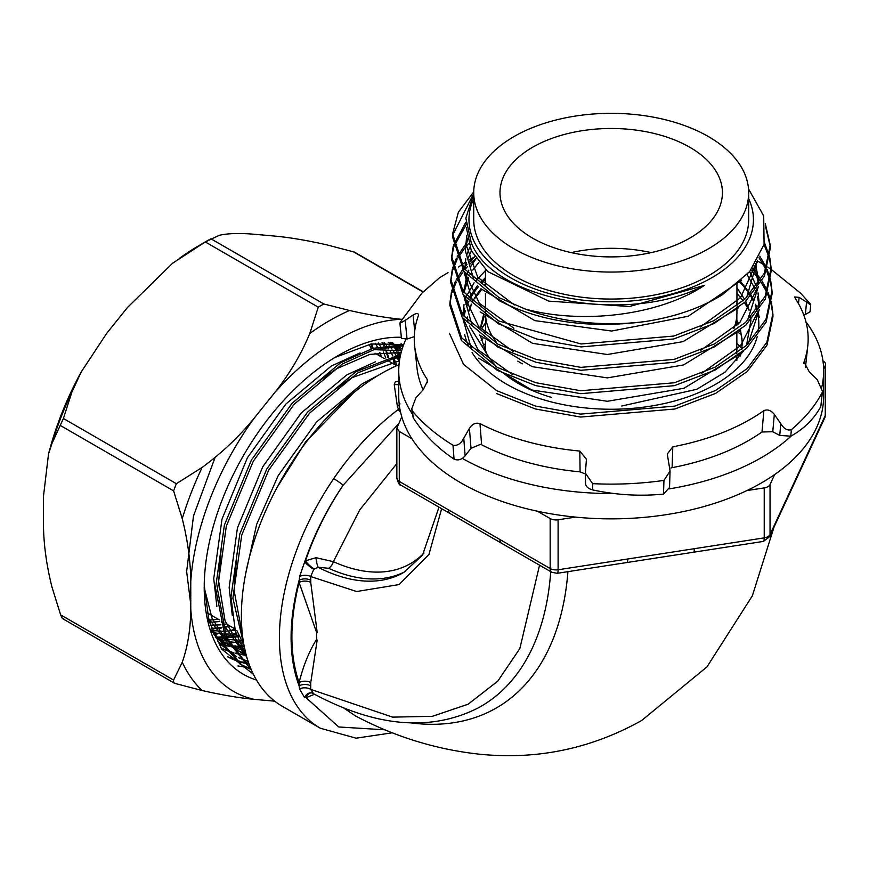 <?xml version="1.0" encoding="UTF-8"?>
<svg xmlns="http://www.w3.org/2000/svg" width="869" height="869" viewBox="0 0 869 869"><rect width="100%" height="100%" fill="white"/><g stroke="black" fill="none" stroke-linecap="round" stroke-linejoin="round"><path stroke-width="1.3" d="M452.597 233.859L452.488 236.726L463.872 271.345L499.023 300.576C540.388 321.878 588.986 328.884 644.809 321.606A158.506 91.517 180 0 1 525.245 309.06L499.099 297.665L463.981 268.467L452.597 233.859L458.387 212.123L473.735 191.908M765.285 223.583L770.238 245.134L764.329 273.235L744.95 299.153L713.818 320.694L673.692 336.064L581.046 343.983L498.48 320.911L463.166 291.539L451.717 256.735L453.129 246.731M451.717 256.735L451.608 259.592L463.058 294.417L498.404 323.811L536.564 338.975L581.079 346.916L673.779 338.975L713.905 323.594L745.037 302.054L764.427 276.125L770.347 248.002L770.238 245.134M770.282 246.557L765.643 227.015M764.47 242.733L769.543 256.572M769.858 258.006L771.118 268.01L765.165 296.253L745.678 322.301L714.383 343.961L674.04 359.408L580.883 367.359L536.184 359.375L497.861 344.146L462.362 314.6L450.848 279.601L452.249 269.607M450.848 279.601L450.729 282.468L462.243 317.478L497.785 347.057L536.151 362.308L580.916 370.292L674.127 362.319L714.47 346.861L745.776 325.202L765.274 299.142L771.227 270.867L771.118 268.01M771.151 269.423L769.652 259.429M769.282 258.006L764.047 244.526M759.788 256.116L766.512 268.01M767.131 269.444L770.423 279.438M770.738 280.872L771.998 290.876L766.013 319.271L746.417 345.46L714.948 367.229L674.377 382.762L580.709 390.746L535.782 382.708L497.242 367.381L461.548 337.672L449.968 302.477L451.359 292.473M449.968 302.477L449.86 305.334L461.439 340.55L497.166 370.292L535.749 385.63L580.753 393.679L674.474 385.662L715.035 370.129L746.514 348.36L766.11 322.16L772.106 293.744L771.998 290.876M772.03 292.299L770.531 282.306M770.173 280.872L766.621 270.878M765.969 269.444L758.995 257.691M752.217 268.412L761.027 279.449M761.972 280.883L767.414 290.887M768.033 292.31L771.303 302.314M771.618 303.737L772.867 313.752L766.849 342.288L747.155 368.619L715.513 390.496L674.724 406.105L580.546 414.122L535.369 406.029L496.623 390.626L463.546 364.383L449.414 333.294M496.547 393.538L535.337 408.962L580.59 417.055L674.811 409.017L715.6 393.396L747.253 371.519L766.958 345.178L772.976 316.609L772.867 313.752M772.91 315.165L771.411 305.171M771.053 303.748L767.523 293.744M766.871 292.31L761.146 282.316M760.158 280.883L758.04 278.015M757.431 277.233L751.044 269.922M472.573 195.775L452.564 235.293M453.499 245.297L465.817 222.247M466.414 224.245L453.803 246.731M453.39 248.165L451.684 258.158M452.619 268.173L456.421 258.158M457.148 256.724L465.654 244.156M468.467 243.711L465.751 246.763M465.545 247.002L457.811 258.158M457.04 259.592L452.923 269.607M452.51 271.041L450.805 281.035M451.728 291.039L455.519 281.035M456.247 279.601L462.645 269.596M463.764 268.163L466.946 264.437M468.945 262.297L474.778 256.768M475.951 258.506L469.749 264.219M467.555 266.501L464.817 269.596M463.644 271.03L456.898 281.035M456.127 282.468L452.032 292.473M451.619 293.907L449.936 303.9M748.676 198.643A142.223 82.11 180 0 1 711.765 277.743A142.223 82.11 180 0 1 540.246 290.854A142.223 82.11 180 0 1 473.724 198.643M473.724 193.82L465.849 218.108L471.215 242.56C492.919 300.555 629.33 325.31 704.433 285.39C658.083 315.958 581.709 324.311 525.245 309.06M644.809 321.606C674.887 316.968 700.653 308.071 722.106 294.928L749.73 271.541L764.09 244.363L763.699 215.925L748.513 188.877M485.554 343.603L482.892 345.862M740.649 332.175L739.302 330.839M485.467 277.722L481.361 281.545M477.353 285.803L468.684 298.284M467.718 300.207L465.903 304.422M464.665 308.093L463.09 315.599M462.819 318.26L471.443 348.936M478.656 358.169L531.774 389.996L607.366 401.282L683.968 388.269L739.856 354.15M748.242 343.711L759.224 309.668M758.746 307.333L758.909 300.587L759.148 306.746L757.518 296.503M756.464 292.831L755.628 290.442M754.835 288.432L747.079 274.593M478.852 262.34L472.779 270.107M470.498 273.789L469.629 275.354M468.652 277.265L463.981 292.636M463.698 295.275L472.236 325.832M479.406 335.032L532.197 366.675L607.355 377.885L683.534 364.947L739.095 331.002M747.449 320.607L758.355 286.694M758.05 281.404L754.064 265.86M471.411 250.913L467.685 258.68M466.436 262.351L464.872 269.662M464.524 273.8L473.029 302.727M480.155 311.884L532.632 343.353L607.355 354.498L683.099 341.626L738.357 307.854M746.656 297.502L757.355 260.689M468.467 236.096L465.686 247.241M466.664 235.814L465.393 250.913L473.822 279.622M480.894 288.725L534.859 320.628L611.635 331.035L688.205 316.251L741.626 280.122M466.305 227.352L471.313 250.717L487.77 271.606L548.697 301.13L629.547 306.507L704.433 285.39M741.909 348.317L736.847 343.407M483.012 338.714L481.22 340.344M759.202 317.315L757.974 311.45M757.355 309.277L755.563 304.259M753.944 300.587L751.305 295.645M750.208 293.841L740.41 281.241M485.467 270.672L475.441 281.132M474.094 282.87L466.631 295.949M465.838 298.013L464.948 300.75M464.013 304.422L463.047 315.545M463.296 318.89L477.95 349.696L512.829 374.811M701.359 373.551L740.562 345.688L758.289 311.004M758.909 300.587L758.05 292.831M757.236 289.16L757.073 288.508M756.443 286.336L749.675 271.606M476.071 258.669L470.792 266.446M468.847 270.118L467.555 273.007M466.762 275.06L463.916 292.549M464.155 295.884L478.689 326.538L513.362 351.532M700.849 350.261L739.823 322.529L757.431 288.008M757.877 284.348L758.029 277.732L755.596 263.568M469.749 247.241L466.718 255.008M465.784 258.68L464.796 269.553M465.024 272.877L479.427 303.368L513.883 328.243M700.327 326.972L740.562 297.709L757.018 261.276M465.675 243.57L477.787 277.363L514.437 304.965M398.752 381.1L395.362 381.784L394.233 384.532L398.752 384.706M399.023 364.643A197.741 114.165 120 0 0 381.219 373.616A197.741 114.165 120 0 0 252.032 547.861A197.741 114.165 120 0 0 282.349 706.312L320.357 728.255L356.094 738.183L392.364 732.784M320.357 728.255A197.741 114.165 120 0 1 333.718 478.634C352.966 450.5 374.561 427.396 398.534 409.299L397.415 406.605L394.233 384.532M353.672 392.679L305.671 441.843L277.092 487.433M400.327 355.986L357.909 372.812L309.549 413.166L268.706 470.107L241.734 535.065L232.892 598.23L246.242 655.128M247.426 659.234L235.358 631.144L230.969 597.122L239.811 533.957L266.783 468.999L307.626 412.047L355.975 371.693L400.652 354.487M403.259 345.753L373.616 349.827L342.495 363.905L294.146 404.259L253.303 461.211L226.331 526.169L217.478 589.334L226.635 637.531L251.489 670.195M251.63 670.52L225.299 637.792L215.555 588.226L224.398 525.061L251.369 460.103L292.212 403.151L340.561 362.797L372.953 348.339L403.618 344.776M212.557 631.654L241.734 664.981L248.719 668.457M249.751 668.891L251.163 669.434M250.956 668.945L248.871 668.185M247.828 667.772L240.778 664.416M241.734 664.981L239.811 663.862L209.918 628.971M214.969 457.735L193.483 516.023L186.65 571.541L190.767 604.455M227.939 656.975L233.305 659.56M234.348 659.984L241.875 662.526M242.983 662.819L249.055 664.079M248.74 663.21L242.179 661.982M241.061 661.7L233.457 659.289M232.414 658.876L227.754 656.768M243.917 644.896L241.571 645.254M240.181 645.439L238.28 645.656M235.923 645.873L232.99 646.069M400.001 357.626L399.49 356.138M393.831 345.927L395.449 349.523M396.416 351.912L397.567 355.03M398.045 356.431L399.436 361.015M208.799 620.205L218.325 619.293M209.429 622.465L219.759 621.509M697.416 551.619L608.582 565.361M343.755 708.007L355.475 715.937M385.054 729.819L338.758 726.973L306.051 697.698L314.697 694.201M550.718 571.639A340.55 196.622 -120 0 1 478.493 707.768C430.763 732.035 375.386 727.147 312.362 693.114L311.58 692.854A8.234 6.561 98.3 0 0 304.563 697.644L306.051 697.698A8.234 6.268 86.1 0 1 311.319 692.843L311.319 692.843A8.234 6.268 86.1 0 1 311.417 692.832M304.563 697.644L299.566 688.878A8.234 4.91 -178.3 0 1 310.7 689.367L313.361 693.451M788.281 496.416L788.281 496.416A8.234 6.496 -155.1 0 0 788.759 494.179L770.043 534.511A8.234 6.496 24.9 0 1 769.554 536.749L806.128 457.952A8.234 6.496 -155.1 0 0 806.617 455.714L788.759 494.179M626.864 562.536L693.484 552.228A8.234 1.738 -98.8 0 0 694.353 548.687L558.104 569.76A8.234 1.738 81.2 0 1 557.235 573.312L626.864 562.536A8.234 1.738 -98.8 0 0 627.733 558.984M299.566 688.878L299.099 685.902A8.234 4.758 180 0 1 310.754 685.902L310.754 682.589A8.234 4.758 -0 0 0 299.099 682.589C289.496 654.77 289.496 621.411 299.099 582.48L299.599 576.484L304.704 561.819A8.234 1.597 -142 0 0 313.774 569.314L310.7 576.538A8.234 4.584 -1.7 0 0 299.599 576.484M316.577 632.458L299.099 582.48A8.234 4.758 0 0 1 310.754 582.48L317.207 632.632L316.577 632.458L316.566 639.465L317.196 639.975L310.754 682.589M806.128 457.952L824.79 417.75A8.234 6.496 -155.1 0 0 825.268 415.512L806.617 455.714M746.884 490.583L764.22 487.9A8.234 4.758 0 0 0 770.043 484.533L774.692 474.528M823.627 369.075L825.268 365.545L825.268 415.512A8.234 4.758 180 0 0 825.55 414.285L824.79 417.75M693.484 552.228L763.34 541.42A8.234 1.738 -98.8 0 0 764.22 537.878L694.353 548.687M537.455 511.233L550.153 518.554A8.234 4.758 0 0 0 558.104 519.781L575.441 517.109M550.153 518.554L550.153 568.532A8.234 4.758 -60 0 0 551.858 572.302L501.685 543.331A8.234 4.758 -60 0 1 499.968 539.562L399.273 481.415L399.273 431.448L396.861 428.08L401.782 416.838M396.851 463.568L359.755 509.886L333.381 561.667L315.958 557.692L305.519 560.82C314.567 534.392 327.092 509.212 343.103 485.26L398.578 423.746M310.754 582.48L310.754 580.286A8.234 4.758 0 0 0 299.099 580.286C288.421 621.661 288.421 656.855 299.099 685.902L299.099 682.589C303.324 665.654 309.147 651.283 316.566 639.465M315.958 557.692A8.234 1.51 -99.7 0 0 318.163 567.294L313.774 569.314M825.268 365.545A8.234 4.758 180 0 0 825.55 364.307A8.234 4.758 180 0 0 823.139 360.95L822.943 360.831M399.273 431.448L411.96 438.769M400.022 403.911L397.415 406.605M398.534 409.299L398.675 410.244L399.61 407.192M400.566 412.199L398.675 410.244M333.718 478.634A8.234 0.858 34.2 0 1 343.103 485.26C326.701 509.473 313.905 534.989 304.704 561.819L305.519 560.82A8.234 2.118 -139.2 0 0 314.198 568.826M439.008 507.148L422.497 555.248L403.737 572.465A185.966 107.365 60 0 1 318.163 567.294L328.601 568.283A185.966 107.365 -120 0 0 405.573 571.357M396.851 428.08L396.851 478.059A8.234 4.758 0 0 0 399.273 481.415A8.234 4.758 120 0 0 400.978 485.184L450.218 513.622A8.234 4.758 -60 0 1 448.513 509.853M230.47 637.096L236.705 635.869M238.193 635.521L238.866 635.358M236.27 634.413L226.157 636.358M224.767 636.543L217.576 637.173M210.265 625.224L220.661 624.854M222.225 624.681L226.603 624.072M385.814 358.006L383.348 351.988M381.849 348.882L381.285 347.817M380.546 346.449L378.406 342.897M213.024 632.654L223.757 634.044M225.277 634.109L236.075 633.751M399.295 362.091L396.698 356.714M395.949 355.345L393.776 351.728M391.995 349.099L389.899 346.318M388.899 345.102L387.954 344.015M217.978 638.422L226.874 641.203M228.438 641.55L239.171 642.941M240.691 643.006L242.842 643.049M401.337 350.718L395.84 345.786M394.352 344.656L391.3 342.582M214.328 635.293L229.058 645.417M229.742 644.19L240.767 652.337L230.85 646.286L242.288 650.11M243.841 650.446L245.134 650.707M204.291 587.965L212.069 618.326L227.037 641.539M240.767 652.337L244.471 654.314M401.152 352.499L369.912 354.367L336.292 368.869L315.556 383.479M221.182 548.209L218.684 581.491L225.049 620.846L242.451 650.436M245.156 653.086L245.873 653.749M399.468 360.831L351.706 377.765L330.97 392.375M236.596 557.116L234.087 590.388L242.462 635.087M381.513 356.974L379.818 352.412M378.406 349.142L378.145 348.567M377.461 347.144L375.408 343.266M212.112 630.514L222.736 631.296M224.267 631.285L235.162 630.405M396.84 365.61L393.548 357.463M392.875 356.04L390.529 351.652M388.834 348.871L387.357 346.677M386.444 345.417L384.163 342.495M215.751 636.575L225.907 639.16M227.45 639.399L238.139 640.192M239.681 640.181L241.213 640.149M400.989 353.151L400.381 352.379M398.426 350.055L394.352 345.884M393.07 344.732L390.377 342.527M215.436 637.379L225.364 643.44M222.92 641.952L228.569 644.516M230.242 645.146L241.321 648.057M242.864 648.307L244.645 648.546M402.195 348.893L396.633 345.753M394.254 344.667L388.215 342.462M208.212 617.946L228.623 644.602M235.825 649.491L243.983 653.412M401.619 350.794L374.224 349.642M360.005 352.923L331.35 366.012L285.825 404.085L247.383 457.8L222.019 519.065L213.731 578.635L216.87 606.453M221.454 621.704L244.026 653.499M399.979 357.702L389.627 358.539M375.419 361.819L346.764 374.908L301.239 412.981L262.796 466.696L237.433 527.961L229.144 587.531L232.284 615.35M236.868 630.601L243.907 644.82M377.754 375.658L362.177 383.816L316.653 421.878L278.21 475.593L256.637 524.431L245.612 573.985M423.996 553.064A181.686 104.899 -120 0 1 333.381 561.667A8.234 5.236 -65.6 0 1 328.601 568.283M218.097 619.162A169.879 98.078 -60 0 1 208.745 620.031M369.151 344.363A169.879 98.078 -60 0 1 371.269 348.838M63.404 618.782L62.09 618.033L60.624 614.839L51.966 587.02C46.47 565.122 43.624 544.157 43.45 524.137L43.45 496.514L48.534 453.922L51.966 443.451L63.404 418.489L71.855 392.191L81.251 371.899L106.822 333.185L127.537 307.42L172.594 263.242L205.301 241.951L219.303 235.282C227.852 233.359 239.507 233.011 254.269 234.25L274.984 236.096C290.04 237.519 307.365 240.452 326.983 244.895L354.443 252.097L423.246 291.81M256.485 680.036A189.496 109.407 -60 0 1 222.171 654.607A189.496 109.407 -60 0 1 204.215 587.607A189.496 109.407 -60 0 1 338.215 355.519A189.496 109.407 -60 0 1 401.348 337.313M403.727 344.504L371.106 343.983L334.869 357.496M204.237 585.25L208.962 620.814L221.725 649.121L253.4 674.322M393.7 344.189L392.636 342.679M392.723 343.516L392.115 342.636M402.325 344.689L401.663 344.015M401.923 344.667L401.196 343.918M373.159 348.284L371.682 343.874M372.519 348.469L371.052 343.983M211.547 628.993L221.606 627.972M223.116 627.733L230.328 626.223M388.573 357.181L386.716 351.749M385.543 348.795L384.815 347.1M384.207 345.764L382.632 342.56M211.363 628.472L221.421 627.375M222.931 627.125L229.481 625.734M387.932 357.365L386.064 351.782M384.902 348.795L384.228 347.209M383.631 345.862L382.056 342.592M215.566 637.607L225.364 637.944M226.798 637.9L237.02 636.868M238.519 636.629L239.377 636.477M399.621 354.661L398.371 352.108M397.155 349.805L395.493 346.97M215.327 637.173L225.147 637.444M226.581 637.379L236.835 636.282M238.345 636.021L239.105 635.88M400.088 357.148L399.642 356.116M399.045 354.758L397.741 352.043M396.514 349.696L394.276 345.884M220.867 644.776L229.59 646.351M235.608 646.818L240.778 646.851M242.201 646.797L244.265 646.688M220.509 644.407L229.351 645.928M233.685 646.275L240.561 646.34M241.984 646.275L244.156 646.145M220.715 647.611L221.323 647.937M223.083 648.85L227.146 650.685M227.613 650.881L233.837 653.021M235.26 653.412L245.004 655.248M220.683 647.568L221.258 647.872M222.985 648.73L226.766 650.381M227.222 650.566L233.62 652.706M235.032 653.086L244.765 654.835M217.717 641.268L236.737 656.845M238.497 657.746L248.186 661.602M218.858 643.049L236.672 656.768M238.399 657.627L248.1 661.342M274.723 701.174L254.128 699.339A209.212 120.791 -60 0 1 190.767 609.18C190.593 628.939 187.758 646.623 182.251 662.243A226.309 130.654 120 0 0 202.14 690.529L174.68 683.338L173.604 682.415L173.583 680.058L60.624 614.839M250.424 667.653L248.023 667.49M246.188 667.316L237.889 665.947M387.335 355.443L387.715 357.431M229.177 625.55L226.972 626.31M371.921 346.546L372.301 348.534M401.043 343.885L401.402 344.645M401.891 345.71L402.651 347.481M243.157 640.323L240.029 641.181M238.627 641.539L229.34 643.408M228.08 643.592L226.766 643.777M226.092 643.864L220.498 644.385M389.442 344.33L389.681 345.015M393.092 357.583L394.32 364.361M234.858 629.156L229.188 631.003M217.858 633.816L213.926 634.511M190.767 609.18L190.767 581.557A209.212 120.791 -60 0 1 254.128 418.239L274.843 392.473A209.212 120.791 -60 0 1 401.587 319.303L401.76 319.314M401.587 319.303C386.531 317.869 369.195 314.936 349.588 310.494L323.811 303.965L210.852 238.747M205.301 241.951L318.26 307.17L309.809 333.457C301.271 354.107 289.616 373.779 274.843 392.473M254.128 418.239C239.084 436.662 221.747 453.053 202.14 467.413L176.364 483.707L63.404 418.489M60.624 425.636L173.583 490.855L182.251 518.674C187.747 540.572 190.583 561.537 190.767 581.557M182.251 662.243L173.583 680.058M202.14 690.529C221.682 694.961 239.008 697.894 254.128 699.339M318.26 307.17L323.811 303.965M173.583 490.855L176.364 483.707M405.856 339.431A212.449 122.659 0 0 0 398.752 370.889A212.449 122.659 0 0 0 412.21 413.85M462.308 458.387A212.449 122.659 0 0 0 614.937 493.527M669.369 488.856A212.449 122.659 0 0 0 791.529 435.738M398.752 370.889L398.752 396.199A212.449 122.659 0 0 0 558.81 515.067A212.449 122.659 0 0 0 797.807 454.824A212.449 122.659 0 0 0 823.649 396.199L823.649 370.889A212.449 122.659 0 0 0 805.965 321.888M741.214 334.478A168.314 97.176 0 0 0 737.922 332.24M485.554 331.534A168.314 97.176 0 0 0 484.348 332.327M821.792 387.107A212.449 122.659 0 0 0 823.649 370.889M414.709 331.024L413.068 315.012C416.914 312.883 418.684 313.079 418.402 315.599A196.959 113.709 0 0 0 414.622 345.851A196.959 113.709 0 0 0 414.861 347.774A196.959 113.709 0 0 0 427.113 379.242L427.624 380.796L423.29 389.594L415.849 397.883L411.721 408.93L412.525 411.156C422.888 423.648 436.368 435.011 452.977 445.232C457.442 446.003 461.037 443.668 463.764 438.226L469.423 428.319C472.247 423.963 475.756 422.399 479.97 423.605A196.959 113.709 0 0 0 579.797 451.065L586.445 459.277L585.358 473.094L592.625 483.664A219.575 126.765 0 0 0 663.949 480.405L670.064 471.041L667.294 454.042L672.78 446.829A196.959 113.709 0 0 0 763.884 410.646C767.588 409.071 771.064 410.32 774.312 414.394L780.775 423.659C783.936 428.841 787.466 430.839 791.366 429.666C805.063 418.108 815.318 405.725 822.15 392.506L822.465 391.343L817.24 379.623L809.332 371.965L804.01 362.036A196.959 113.709 0 0 0 807.779 345.851A196.959 113.709 0 0 0 807.54 329.851A196.959 113.709 0 0 0 795.287 298.382L794.766 296.937L799.122 297.383L806.562 302.021C810.277 304.91 811.385 305.367 809.875 303.39L800.403 293.027L771.172 269.401M463.644 321.411A147.632 85.238 180 0 1 463.774 319.52M464.089 316.892A147.632 85.238 180 0 1 465.349 310.841M466.653 306.703A147.632 85.238 180 0 1 468.836 301.456M469.814 299.501A147.632 85.238 180 0 1 478.45 286.737M482.262 282.512A147.632 85.238 180 0 1 485.467 279.362M739.606 281.958A147.632 85.238 180 0 1 749.654 294.439M750.773 296.231A147.632 85.238 180 0 1 753.575 301.478M755.226 305.291A147.632 85.238 180 0 1 756.823 309.983M757.41 312.221A147.632 85.238 180 0 1 758.376 317.294A147.632 85.238 180 0 1 758.116 332.414M810.049 311.786L810.723 304.661L809.875 303.39M474.67 256.855A196.959 113.709 0 0 0 468.304 260.559M465.121 262.547A196.959 113.709 0 0 0 461.548 264.893M460.233 265.795A196.959 113.709 0 0 0 458.517 266.989M448.089 272.584L439.616 277.722L421.997 293.027L400.251 322.182L399.914 323.257L405.16 320.4L413.068 315.012M418.565 314.567L418.402 315.599M467.435 316.827A144.482 83.424 0 0 0 467.164 318.597L467.891 321.378M469.347 325.929L486.586 353.487A131.045 75.657 0 0 0 497.133 367.326M504.607 374.094A131.045 75.657 0 0 0 551.467 397.426M757.203 336.64A147.632 85.238 180 0 1 622.845 408.984A147.632 85.238 180 0 1 472.052 352.499M468.619 346.101A147.632 85.238 180 0 1 464.719 334.641M485.467 284.076A144.482 83.424 0 0 0 484.652 284.913M481.068 288.921A144.482 83.424 0 0 0 472.356 302.086M471.389 304.117A144.482 83.424 0 0 0 468.652 311.547M414.622 345.851L416.99 367.924A194.58 112.34 0 0 0 417.229 369.825A194.58 112.34 0 0 0 423.116 389.757M481.622 328.786A138.464 79.948 180 0 1 485.554 323.366M736.847 322.475A131.045 75.657 180 0 1 737.879 324.604M740.062 330.22A131.045 75.657 180 0 1 741.833 337.998A131.045 75.657 180 0 1 742.235 343.32M484.315 316.099L480.546 328.558M486.586 353.487L480.47 336.162M480.275 328.276L483.425 315.251M736.847 320.14L738.531 323.92M740.518 329.84L742.245 342.658L741.735 349.62M741.094 353.129L740.388 355.986M482.653 327.005L485.554 322.66M822.465 391.343L820.933 405.823L822.15 392.506M791.366 429.666L790.79 436.173C803.977 428.884 813.927 419.108 820.64 406.844M780.775 423.659L779.743 435.412L790.79 436.173M779.743 435.412L772.769 431.752L761.994 431.969L763.884 410.646M774.312 414.394L772.769 431.752M670.89 467.978L672.117 467.663A194.58 112.34 0 0 0 761.994 431.969M663.949 480.405L663.514 494.092L669.543 487.466L670.053 471.041M592.625 483.664L592.712 489.92C616.447 495.026 640.051 496.416 663.514 494.092M592.712 489.92C587.889 488.617 585.51 486.336 585.565 483.088L585.358 473.094M452.977 445.232L454.063 459.136C458.072 460.798 461.765 459.69 465.132 455.801L470.987 448.328L480.557 444.32L481.622 444.776A194.58 112.34 0 0 0 580.09 471.867L579.797 451.065M412.525 411.156L413.177 417.739C423.768 434.228 437.389 448.024 454.063 459.136M411.721 408.93L413.177 417.739M427.472 382.729L427.113 379.242M621.726 406.008L696.786 389.312L725.028 372.16L743.625 350.978M746.536 345.351L751.001 319.944M750.686 317.283L750.447 315.773M749.132 310.179L745.711 301.413M744.69 299.392L736.945 287.921M414.285 336.607L407.072 339.073L401.467 338.334L399.914 323.257M806.562 302.021L805.367 314.502L810.038 311.786M805.367 314.502L803.706 314.784M585.369 473.974L580.09 471.867M470.987 448.328L469.423 428.319M749.067 310.266L744.44 302.608M743.147 300.804L736.945 293.353M485.467 285.673L485.467 269.477M481.687 289.583L475.158 298.045M471.606 304.324L468.717 311.667M467.446 316.848L467.164 318.597M736.945 308.973L736.945 312.514A125.744 72.594 180 0 1 733.838 328.547M571.183 252.607A111.21 64.208 180 0 1 651.229 252.607M532.567 238.095A111.21 64.208 180 0 1 499.99 192.701A111.21 64.208 180 0 1 568.641 133.37A111.21 64.208 180 0 1 689.845 147.295A111.21 64.208 180 0 1 722.421 192.701A111.21 64.208 180 0 1 653.76 252.021A111.21 64.208 180 0 1 532.567 238.095M708.409 136.574A137.476 79.372 180 0 1 748.676 192.701A137.476 79.372 180 0 1 663.807 266.023A137.476 79.372 180 0 1 513.992 248.816A137.476 79.372 180 0 1 473.724 192.701A137.476 79.372 180 0 1 558.593 119.368A137.476 79.372 180 0 1 708.409 136.574M748.676 192.701L748.676 219.683A137.476 79.372 180 0 1 663.807 293.016A137.476 79.372 180 0 1 513.992 275.81A137.476 79.372 180 0 1 473.724 219.683L473.724 192.701M522.291 363.839A125.744 72.594 180 0 1 517.837 361.135M495.971 341.56A125.744 72.594 180 0 1 485.597 315.925M485.467 312.862A125.744 72.594 180 0 1 485.467 312.514L485.467 293.331M567.924 571.65A349.62 201.858 60 0 1 411.352 722.954M539.551 565.198L519.847 648.556L497.807 681.111L468.13 704.216L432.327 716.328L392.582 717.131L310.7 689.367L310.754 685.902M310.754 580.286L310.7 576.538L356.638 591.528L399.088 584.565L428.949 554.465L441.637 508.669M764.22 487.9L764.22 537.878A8.234 4.758 0 0 0 770.043 534.511L770.043 484.533M499.968 539.562L550.153 568.532A8.234 4.758 0 0 0 558.104 569.76L558.104 519.781M399.74 408.017A8.234 4.758 -60 0 1 399.175 408.647M352.76 251.423L423.04 292.006M349.588 310.494A226.309 130.654 120 0 0 309.809 333.457M202.14 467.413A226.309 130.654 120 0 0 182.251 518.674M179.525 258.245A226.309 130.654 -60 0 1 199.414 245.33L208.799 239.909M51.966 443.451A226.309 130.654 -60 0 1 71.855 392.191M804.01 362.036L803.847 363.514M672.78 446.829L672.117 467.663M479.97 423.605L481.622 444.776M465.132 455.801L463.764 438.226M407.072 339.073L405.16 320.4M798.513 303.672L799.122 297.383M485.554 351.663L485.554 341.072M485.554 333.424L485.554 315.892M462.927 315.382L463.058 312.177M463.807 292.408L463.927 289.312M758.268 283.783L758.029 277.732M464.687 269.423L464.806 266.457M757.442 262.188L757.377 260.646M736.847 360.548L736.847 356.496M736.847 353.52L736.847 333.316M736.847 325.647L736.847 315.306M773.997 527.19L752.337 595.841L706.964 666.892L641.615 720.531C590.833 748.882 536.651 760.082 479.058 754.151C435.673 749.393 394.254 736.543 354.791 715.578M396.633 365.697L386.14 359.636M384.207 358.528L375.017 353.216M825.55 364.307L825.55 414.285M763.34 541.42L769.554 536.749M551.858 572.302L557.235 573.312M501.685 543.331L450.218 513.622M402.217 348.827L399.903 347.491M400.978 485.184C399.631 485.695 398.263 483.316 396.851 478.059M242.245 633.099L241.517 632.675M234.76 628.787L226.103 623.779M219.357 619.879L207.05 612.786M172.594 263.242L199.414 245.33M81.251 371.899C66.707 398.523 55.79 425.864 48.534 453.922M62.785 618.739L174.68 683.338M771.151 269.379L767.848 267.228M766.99 266.674L765.426 265.697M763.319 264.404L757.257 260.852M805.454 367.533L807.779 345.851M736.945 284.261L736.945 305.997"/></g></svg>
